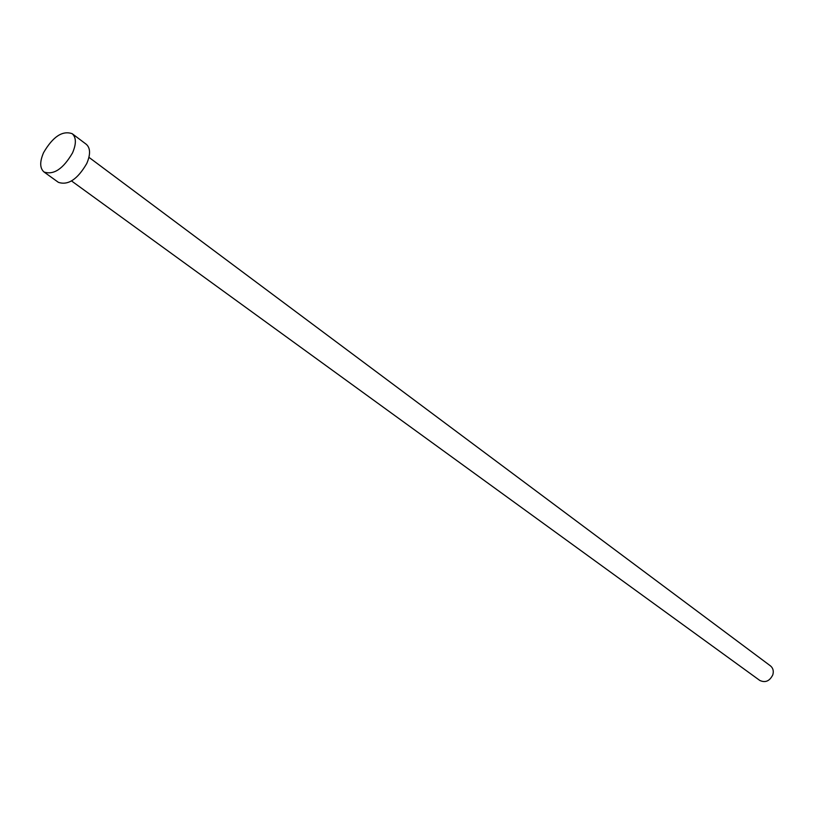 <?xml version="1.0" encoding="UTF-8"?>
<svg xmlns="http://www.w3.org/2000/svg" width="814" height="814" viewBox="0 0 814 814"><rect width="100%" height="100%" fill="white"/><g stroke="black" fill="none" stroke-linecap="round" stroke-linejoin="round"><path stroke-width="1.22" d="M88.94 157.326L770.471 665.883C773.086 668.08 773.87 671.062 772.812 674.826C769.657 681.145 765.302 683.017 759.767 680.423L71.551 180.962M72.192 133.7L86.325 144.332C90.456 148.067 90.608 154.446 86.783 163.472C77.554 179.334 68.081 185.623 58.374 182.326L44.007 171.988C39.764 168.223 39.632 161.752 43.61 152.574C52.951 136.62 62.475 130.321 72.192 133.7C76.302 137.413 76.414 143.813 72.527 152.9C63.207 168.874 53.704 175.234 44.007 171.988"/></g></svg>
